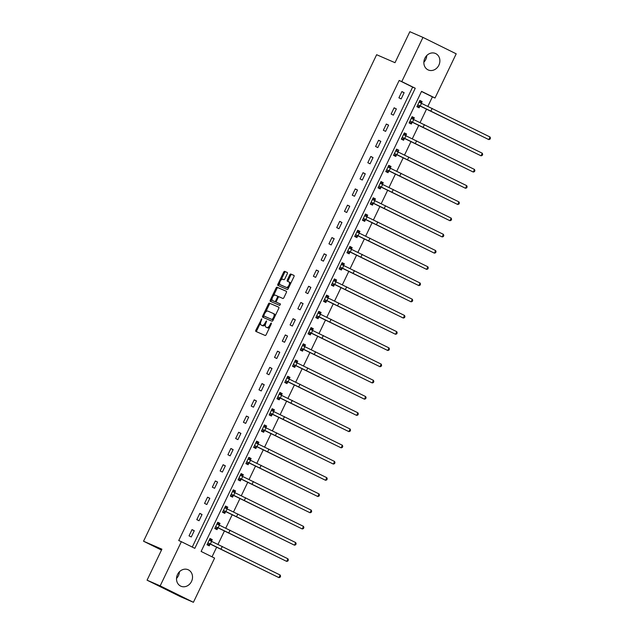 <?xml version="1.0" encoding="UTF-8"?>
<svg xmlns="http://www.w3.org/2000/svg" width="634" height="634" viewBox="0 0 634 634"><rect width="100%" height="100%" fill="white"/><g stroke="black" fill="none" stroke-linecap="round" stroke-linejoin="round"><path stroke-width="0.95" d="M261.763 318.791L255.859 330.195A1.133 0.563 -63.7 0 0 255.874 331.439A1.133 0.563 -63.7 0 0 255.882 331.439L265.155 335.465A1.133 0.563 -63.7 0 0 266.161 334.673L271.36 323.823L271.344 322.96L270.639 323.506L269.965 324.917A3.622 1.799 -63.7 0 1 266.748 327.461L265.979 327.128A3.622 1.799 -63.7 0 1 265.939 327.112A3.622 1.799 -63.7 0 1 265.892 323.15L266.557 320.875L265.171 322.833A3.622 1.799 -63.7 0 1 261.961 325.385L261.184 325.052A3.622 1.799 -63.7 0 1 261.145 325.028A3.622 1.799 -63.7 0 1 261.105 321.066L261.763 318.791M426.745 55.554A8.995 7.814 -66.5 0 1 425.755 59.493A8.995 7.814 -66.5 0 1 423.861 62.203M438.871 65.191A8.995 7.814 -66.5 0 1 428.283 69.978A8.995 7.814 -66.5 0 1 424.859 58.265A8.995 7.814 -66.5 0 1 435.447 53.47A8.995 7.814 -66.5 0 1 438.871 65.191M179.406 571.797A8.995 7.814 -66.5 0 1 178.408 575.735A8.995 7.814 -66.5 0 1 176.514 578.446M191.523 581.433A8.995 7.814 -66.5 0 1 180.936 586.22A8.995 7.814 -66.5 0 1 177.512 574.507A8.995 7.814 -66.5 0 1 188.1 569.72A8.995 7.814 -66.5 0 1 191.523 581.433M287.297 273.737A1.133 0.563 -63.7 0 0 287.281 272.501A1.133 0.563 -63.7 0 0 287.273 272.493L284.666 271.368A1.133 0.563 -63.7 0 0 283.667 272.16L277.89 284.206A1.133 0.563 -63.7 0 0 277.906 285.451A1.133 0.563 -63.7 0 0 277.922 285.451L287.186 289.476A1.133 0.563 -63.7 0 0 288.193 288.684L293.962 276.638A1.133 0.563 -63.7 0 0 293.954 275.394L290.8 274.031A1.133 0.563 -63.7 0 0 289.793 274.823L287.321 279.982A1.133 0.563 -63.7 0 0 287.337 281.219A1.133 0.563 -63.7 0 0 287.353 281.227L288.906 281.9A3.027 1.498 -63.7 0 1 288.938 281.916A3.027 1.498 -63.7 0 1 288.961 285.26A3.027 1.498 -63.7 0 1 286.291 287.361L280.188 284.714A3.027 1.498 -63.7 0 1 280.157 284.698A3.027 1.498 -63.7 0 1 280.133 281.353A3.027 1.498 -63.7 0 1 282.804 279.253L283.818 279.689A1.133 0.563 -63.7 0 0 284.825 278.897L287.297 273.737M193.418 602.3L180.294 596.602L147.064 580.181L161.908 549.195L143.546 541.222L376.636 54.714L395.006 62.695L409.849 31.7L422.965 37.398L456.203 53.819L435.027 98.016L421.555 91.359L201.121 551.445L214.593 558.102L193.418 602.3L160.18 585.879L181.356 541.682L194.828 548.339L415.262 88.253L401.79 81.596L422.965 37.398M147.064 580.181L160.18 585.879M192.268 547.071L412.639 87.112L399.166 80.455L178.733 540.54L181.356 541.682M399.166 80.455L401.79 81.596M269.458 303.115A1.133 0.563 -63.7 0 0 268.451 303.908L262.682 315.954A1.133 0.563 -63.7 0 0 262.698 317.198L271.978 321.224A1.133 0.563 -63.7 0 0 272.985 320.432L278.754 308.386A1.133 0.563 -63.7 0 0 278.738 307.141L270.353 303.559A1.133 0.563 -63.7 0 0 269.355 304.352L265.591 312.197M270.29 300.08L276.059 288.034A1.133 0.563 -63.7 0 1 277.066 287.242L286.33 291.268A1.133 0.563 -63.7 0 0 286.33 291.268A1.133 0.563 -63.7 0 1 286.362 292.512L283.889 297.663A1.133 0.563 -63.7 0 1 282.883 298.463L279.126 296.831A1.133 0.563 -63.7 0 0 278.12 297.623L276.479 301.047A1.133 0.563 -63.7 0 0 276.495 302.283A1.133 0.563 -63.7 0 0 276.511 302.291L280.426 303.987L279.737 305.422L270.314 301.324A1.133 0.563 -63.7 0 1 270.298 301.324A1.133 0.563 -63.7 0 1 270.29 300.08L271.186 300.524L272.073 298.669M143.546 541.222L161.488 550.082M191.278 536.966L194.266 530.721L192.023 529.612L189.027 535.857L191.278 536.966M199.052 520.744L202.04 514.499L199.797 513.389L196.802 519.634L199.052 520.744M206.827 504.513L209.814 498.276L207.564 497.167L204.576 503.404L206.827 504.513M214.593 488.291L217.589 482.054L215.338 480.944L212.35 487.181L214.593 488.291M222.368 472.068L225.355 465.831L223.113 464.722L220.125 470.959L222.368 472.068M230.142 455.846L233.13 449.609L230.887 448.5L227.899 454.736L230.142 455.846M237.916 439.624L240.904 433.379L238.661 432.269L235.666 438.514L237.916 439.624M245.691 423.401L248.679 417.156L246.436 416.047L243.44 422.292L245.691 423.401M253.457 407.179L256.453 400.934L254.202 399.824L251.215 406.069L253.457 407.179M261.232 390.948L264.227 384.711L261.977 383.602L258.989 389.839L261.232 390.948M269.006 374.726L271.994 368.489L269.751 367.379L266.763 373.616L269.006 374.726M276.781 358.503L279.768 352.266L277.526 351.157L274.538 357.394L276.781 358.503M284.555 342.281L287.543 336.044L285.3 334.934L282.304 341.171L284.555 342.281M292.329 326.058L295.317 319.813L293.067 318.704L290.079 324.949L292.329 326.058M300.096 309.836L303.092 303.591L300.841 302.481L297.853 308.726L300.096 309.836M307.87 293.613L310.866 287.368L308.615 286.259L305.628 292.504L307.87 293.613M315.645 277.383L318.633 271.146L316.39 270.036L313.402 276.273L315.645 277.383M323.419 261.16L326.407 254.923L324.164 253.814L321.176 260.051L323.419 261.16M331.194 244.938L334.181 238.701L331.939 237.591L328.943 243.828L331.194 244.938M338.968 228.716L341.956 222.479L339.705 221.369L336.717 227.606L338.968 228.716M346.735 212.493L349.73 206.248L347.48 205.139L344.492 211.384L346.735 212.493M354.509 196.271L357.497 190.026L355.254 188.916L352.266 195.161L354.509 196.271M362.283 180.048L365.271 173.803L363.028 172.694L360.041 178.939L362.283 180.048M370.058 163.818L373.046 157.581L370.803 156.471L367.815 162.708L370.058 163.818M377.832 147.595L380.82 141.358L378.577 140.249L375.582 146.486L377.832 147.595M385.607 131.373L388.594 125.136L386.344 124.026L383.356 130.263L385.607 131.373M393.373 115.15L396.369 108.913L394.118 107.804L391.13 114.041L393.373 115.15M401.148 98.928L404.135 92.683L401.893 91.573L398.905 97.818L401.148 98.928M212.025 556.834L216.733 547.015M218.009 544.36L224.507 530.785M225.783 528.13L232.282 514.562M233.55 511.907L240.056 498.34M241.324 495.685L247.823 482.117M249.099 479.462L255.597 465.895M256.873 463.24L263.372 449.672M264.647 447.018L271.146 433.45M272.414 430.795L278.92 417.22M280.188 414.565L286.695 400.997M287.963 398.342L294.461 384.775M295.737 382.12L302.236 368.552M303.512 365.897L310.01 352.33M311.286 349.675L317.785 336.107M319.053 333.452L325.559 319.885M326.827 317.23L333.333 303.654M334.601 300.999L341.1 287.432M342.376 284.777L348.874 271.209M350.15 268.554L356.649 254.987M357.925 252.332L364.423 238.764M365.691 236.11L372.198 222.542M373.466 219.887L379.972 206.319M381.24 203.665L387.739 190.089M389.014 187.434L395.513 173.867M396.789 171.212L403.287 157.644M404.563 154.989L411.062 141.422M412.33 138.767L418.836 125.199M420.104 122.544L426.611 108.977M427.879 106.322L432.404 96.875L421.491 91.486M211.423 541.285L212.232 539.597L209.989 538.488L206.993 544.733L209.244 545.842L210.052 544.154M219.198 525.063L220.006 523.375L217.755 522.265L214.767 528.51L217.018 529.62L217.827 527.932M226.972 508.84L227.78 507.152L225.53 506.043L222.542 512.28L224.785 513.389L225.593 511.701M234.738 492.618L235.547 490.93L233.304 489.82L230.316 496.057L232.559 497.167L233.367 495.479M242.513 476.396L243.321 474.707L241.078 473.598L238.091 479.835L240.334 480.944L241.142 479.256M250.287 460.173L251.096 458.485L248.853 457.376L245.865 463.613L248.108 464.722L248.916 463.034M258.062 443.951L258.87 442.263L256.627 441.153L253.632 447.39L255.882 448.5L256.691 446.811M265.836 427.72L266.645 426.032L264.394 424.923L261.406 431.168L263.657 432.277L264.465 430.589M273.611 411.498L274.419 409.81L272.168 408.7L269.181 414.945L271.423 416.055L272.232 414.367M281.377 395.275L282.185 393.587L279.943 392.478L276.955 398.715L279.198 399.824L280.006 398.136M289.152 379.053L289.96 377.365L287.717 376.255L284.729 382.492L286.972 383.602L287.781 381.914M296.926 362.83L297.734 361.142L295.492 360.033L292.496 366.27L294.747 367.379L295.555 365.691M304.7 346.608L305.509 344.92L303.266 343.81L300.27 350.047L302.521 351.157L303.329 349.469M312.475 330.385L313.283 328.697L311.032 327.588L308.045 333.825L310.288 334.934L311.104 333.246M320.249 314.155L321.058 312.467L318.807 311.357L315.819 317.602L318.062 318.712L318.87 317.024M328.016 297.932L328.824 296.244L326.581 295.135L323.594 301.38L325.836 302.489L326.645 300.801M335.79 281.71L336.599 280.022L334.356 278.912L331.368 285.149L333.611 286.259L334.419 284.571M343.565 265.488L344.373 263.799L342.13 262.69L339.135 268.927L341.385 270.036L342.194 268.348M349.619 247.054L350.436 247.458L351.355 249.297L352.147 247.577L349.905 246.468L346.909 252.704L349.16 253.814L349.968 252.126M359.113 233.043L359.922 231.355L357.671 230.245L354.683 236.482L356.926 237.591L357.742 235.903M365.16 214.609L365.984 215.013L366.896 216.844L367.696 215.124L365.446 214.015L362.458 220.26L364.701 221.369L365.509 219.681M374.654 200.59L375.463 198.902L373.22 197.792L370.232 204.037L372.475 205.147L373.283 203.459M382.429 184.367L383.237 182.679L380.994 181.57L378.007 187.815L380.249 188.924L381.058 187.236M390.203 168.145L391.012 166.457L388.769 165.347L385.773 171.584L388.024 172.694L388.832 171.006M397.978 151.922L398.786 150.234L396.535 149.125L393.548 155.362L395.798 156.471L396.607 154.783M404.032 133.489L404.849 133.893L405.768 135.731L406.56 134.012L404.31 132.902L401.322 139.139L403.565 140.249L404.373 138.561M413.519 119.477L414.327 117.789L412.084 116.68L409.096 122.917L411.339 124.026L412.148 122.338M419.573 101.044L420.397 101.448L421.309 103.279L422.101 101.559L419.859 100.449L416.871 106.694L419.114 107.804L419.922 106.116M432.404 96.875L435.027 98.016M412.639 87.112L415.262 88.253M212.232 539.597L209.933 538.599M194.266 530.721L191.967 529.723M202.04 514.499L199.742 513.5M220.006 523.375L217.708 522.376M209.814 498.276L207.516 497.278M227.78 507.152L225.482 506.154M217.589 482.054L215.283 481.055M235.547 490.93L233.249 489.931M225.355 465.831L223.057 464.833M243.321 474.707L241.023 473.709M233.13 449.609L230.831 448.61M251.096 458.485L248.797 457.486M240.904 433.379L238.606 432.388M258.87 442.263L256.572 441.264M248.679 417.156L246.38 416.158M266.645 426.032L264.346 425.034M256.453 400.934L254.155 399.935M274.419 409.81L272.121 408.811M264.227 384.711L261.921 383.713M282.185 393.587L279.887 392.589M271.994 368.489L269.696 367.49M289.96 377.365L287.662 376.366M279.768 352.266L277.47 351.268M297.734 361.142L295.436 360.144M287.543 336.044L285.245 335.045M305.509 344.92L303.211 343.921M295.317 319.813L293.019 318.823M313.283 328.697L310.985 327.699M303.092 303.591L300.793 302.592M321.058 312.467L318.751 311.468M310.866 287.368L308.56 286.37M328.824 296.244L326.526 295.246M318.633 271.146L316.334 270.147M336.599 280.022L334.3 279.023M326.407 254.923L324.109 253.925M344.373 263.799L342.075 262.801M334.181 238.701L331.883 237.702M352.147 247.577L349.849 246.578M341.956 222.479L339.658 221.48M359.922 231.355L357.624 230.356M349.73 206.248L347.432 205.25M367.696 215.124L365.39 214.133M357.497 190.026L355.198 189.027M375.463 198.902L373.164 197.903M365.271 173.803L362.973 172.805M383.237 182.679L380.939 181.681M373.046 157.581L370.747 156.582M391.012 166.457L388.713 165.458M380.82 141.358L378.522 140.36M398.786 150.234L396.488 149.236M388.594 125.136L386.296 124.137M406.56 134.012L404.262 133.013M396.369 108.913L394.071 107.915M414.327 117.789L412.029 116.791M404.135 92.683L401.837 91.684M422.101 101.559L419.803 100.568M262.008 325.456A3.622 1.799 -63.7 0 0 262.048 325.472A3.622 1.799 -63.7 0 0 262.088 325.496L261.184 325.052M265.456 324.331A3.622 1.799 -63.7 0 1 262.856 325.828L262.088 325.496M266.795 327.532A3.622 1.799 -63.7 0 0 266.835 327.556A3.622 1.799 -63.7 0 0 266.874 327.572L265.979 327.128M269.918 326.827A3.622 1.799 -63.7 0 1 267.651 327.905L266.874 327.572M260.558 322.706L256.754 330.639A1.133 0.563 -63.7 0 0 256.651 331.772M278.857 307.252L270.353 303.559M263.831 315.875L263.578 316.398A1.133 0.563 -63.7 0 0 263.475 317.531M263.942 315.146L263.95 316.017L272.097 319.552L273.508 317.515A3.622 1.799 -63.7 0 0 273.468 313.553A3.622 1.799 -63.7 0 0 273.428 313.529L267.865 311.112A3.622 1.799 -63.7 0 0 264.647 313.664L263.942 315.146M264.838 316.453L273.191 319.988M274.95 316.318A3.622 1.799 -63.7 0 0 274.363 313.996A3.622 1.799 -63.7 0 0 274.324 313.973L273.508 313.568M273.349 296.023L276.955 288.478L276.059 288.034M286.465 291.378L277.961 287.685A1.133 0.563 -63.7 0 0 276.955 288.478M277.383 302.719A1.133 0.563 -63.7 0 0 277.399 302.727A1.133 0.563 -63.7 0 0 277.407 302.735L280.529 304.09M275.227 295.135A3.027 1.498 -63.7 0 0 272.557 297.235A3.027 1.498 -63.7 0 0 272.572 300.579A3.027 1.498 -63.7 0 0 272.604 300.595L274.76 301.53A1.133 0.563 -63.7 0 0 275.758 300.73L277.399 297.314A1.133 0.563 -63.7 0 0 277.391 296.078A1.133 0.563 -63.7 0 0 277.375 296.07L275.227 295.135M273.444 301.007A3.027 1.498 -63.7 0 0 273.476 301.023A3.027 1.498 -63.7 0 0 273.508 301.039L272.604 300.595M276.289 301.721A1.133 0.563 -63.7 0 1 275.655 301.974L272.572 300.579M278.492 297.084A1.133 0.563 -63.7 0 0 278.286 296.522A1.133 0.563 -63.7 0 0 278.271 296.514L277.399 296.078M271.186 300.524A1.133 0.563 -63.7 0 0 271.083 301.665M281.021 285.126A3.027 1.498 -63.7 0 0 281.052 285.142A3.027 1.498 -63.7 0 0 281.084 285.157L280.188 284.714M289.001 286.996A3.027 1.498 -63.7 0 1 287.186 287.804L281.084 285.157M290.356 284.175A3.027 1.498 -63.7 0 0 289.841 282.36A3.027 1.498 -63.7 0 0 289.801 282.344L288.969 281.932M294.065 275.505L291.695 274.474A1.133 0.563 -63.7 0 0 290.689 275.267L288.224 280.426A1.133 0.563 -63.7 0 0 288.121 281.559M279.642 282.883L278.794 284.65A1.133 0.563 -63.7 0 0 278.691 285.791M287.4 272.604L285.569 271.812A1.133 0.563 -63.7 0 0 284.563 272.604L280.997 280.054M207.191 544.321L208.031 544.685L207.215 544.281M209.703 539.082L210.52 539.486L211.439 541.317M210.282 544.091L278.936 577.637L210.369 543.996L208.031 542.981L210.282 544.091L208.031 544.685M280.18 575.038L280.585 576.227L280.085 577.265L278.936 577.637L280.18 575.038L209.18 540.176M214.966 528.098L215.806 528.463L214.981 528.059M217.478 522.86L218.294 523.264L219.213 525.095M218.048 527.868L286.711 561.415L218.144 527.773L215.806 526.759L218.048 527.868L215.806 528.463M287.955 558.816L288.351 560.004L287.86 561.042L286.711 561.415L287.955 558.816L216.947 523.953M222.74 511.876L223.58 512.24L222.756 511.836M225.252 506.637L226.069 507.041L226.988 508.872M225.823 511.646L294.485 545.192L225.918 511.551L223.58 510.536L225.823 511.646L223.58 512.24M295.729 542.593L296.126 543.782L295.626 544.82L294.485 545.192L295.729 542.593L224.721 507.731M230.514 495.653L231.355 496.018L230.53 495.614M233.019 490.407L233.843 490.819L234.754 492.65M233.597 495.423L302.252 528.97L233.692 495.328L231.355 494.314L233.597 495.423L231.355 496.018M303.504 526.371L303.9 527.551L303.401 528.597L302.252 528.97L303.504 526.371L232.496 491.509M238.281 479.431L239.121 479.795L238.305 479.383M240.793 474.184L241.617 474.597L242.529 476.427M241.372 479.201L310.026 512.747L241.467 479.106L239.121 478.091L241.372 479.201L239.121 479.795M311.27 510.148L311.674 511.329L311.175 512.367L310.026 512.747L311.27 510.148L240.27 475.286M246.055 463.2L246.895 463.573L246.079 463.161M248.568 457.962L249.392 458.366L250.303 460.205M249.146 462.971L317.8 496.517L249.233 462.883L246.895 461.861L249.146 462.971L246.895 463.573M319.045 493.918L319.449 495.106L318.95 496.145L317.8 496.517L319.045 493.918L248.045 459.064M253.83 446.978L254.67 447.342L253.854 446.938M256.342 441.739L257.158 442.144L258.078 443.982M256.921 446.748L325.575 480.295L257.008 446.653L254.67 445.639L256.921 446.748L254.67 447.342M326.819 477.695L327.223 478.884L326.724 479.922L325.575 480.295L326.819 477.695L255.819 442.841M261.604 430.755L262.444 431.12L261.62 430.716M264.116 425.517L264.933 425.921L265.852 427.752M264.687 430.526L333.349 464.072L264.782 430.431L262.444 429.416L264.687 430.526L262.444 431.12M334.594 461.473L334.99 462.661L334.49 463.7L333.349 464.072L334.594 461.473L263.586 426.611M269.379 414.533L270.219 414.898L269.395 414.493M271.891 409.295L272.707 409.699L273.626 411.529M272.462 414.303L341.116 447.85L272.557 414.208L270.219 413.194L272.462 414.303L270.219 414.898M342.368 445.25L342.764 446.439L342.265 447.477L341.116 447.85L342.368 445.25L271.36 410.388M277.153 398.31L277.993 398.675L277.169 398.271M279.657 393.072L280.482 393.476L281.393 395.307M280.236 398.081L348.89 431.627L280.331 397.986L277.993 396.971L280.236 398.081L277.993 398.675M350.134 429.028L350.539 430.217L350.039 431.255L348.89 431.627L350.134 429.028L279.134 394.166M284.92 382.088L285.76 382.453L284.943 382.048M287.432 376.842L288.256 377.254L289.167 379.084M288.01 381.858L356.665 415.405L288.098 381.763L285.76 380.749L288.01 381.858L285.76 382.453M357.909 412.805L358.313 413.986L357.814 415.032L356.665 415.405L357.909 412.805L286.909 377.943M292.694 365.866L293.534 366.23L292.718 365.818M295.206 360.619L296.03 361.031L296.942 362.862M295.785 365.636L364.439 399.182L295.872 365.541L293.534 364.526L295.785 365.636L293.534 366.23M365.683 396.583L366.087 397.764L365.588 398.802L364.439 399.182L365.683 396.583L294.683 361.721M300.468 349.635L301.308 350L300.484 349.596M302.981 344.397L303.797 344.801L304.716 346.639M303.551 349.405L372.213 382.952L303.646 349.31L301.308 348.296L303.551 349.405L301.308 350M373.458 380.352L373.862 381.541L373.363 382.579L372.213 382.952L373.458 380.352L302.45 345.498M308.243 333.413L309.083 333.777L308.259 333.373M310.755 328.174L311.571 328.578L312.491 330.417M311.326 333.183L379.988 366.729L311.421 333.088L309.083 332.073L311.326 333.183L309.083 333.777M381.232 364.13L381.628 365.319L381.129 366.357L379.988 366.729L381.232 364.13L310.224 329.276M316.017 317.19L316.857 317.555L316.033 317.151M318.522 311.952L319.346 312.356L320.257 314.187M319.1 316.96L387.754 350.507L319.195 316.865L316.857 315.851L319.1 316.96L316.857 317.555M389.007 347.907L389.403 349.096L388.904 350.134L387.754 350.507L389.007 347.907L317.999 313.045M323.784 300.968L324.632 301.332L323.808 300.928M326.296 295.729L327.12 296.133L328.032 297.964M326.875 300.738L395.529 334.284L326.97 300.643L324.632 299.628L326.875 300.738L324.632 301.332M396.773 331.685L397.177 332.874L396.678 333.912L395.529 334.284L396.773 331.685L325.773 296.823M331.558 284.745L332.398 285.11L331.582 284.706M334.07 279.507L334.895 279.911L335.806 281.742M334.649 284.515L403.303 318.062L334.736 284.42L332.398 283.406L334.649 284.515L332.398 285.11M404.547 315.463L404.952 316.643L404.452 317.689L403.303 318.062L404.547 315.463L333.547 280.6M339.333 268.523L340.173 268.887L339.356 268.483M341.845 263.276L342.669 263.689L343.58 265.519M342.423 268.293L411.078 301.839L342.511 268.198L340.173 267.183L342.423 268.293L340.173 268.887M412.322 299.24L412.726 300.421L412.227 301.467L411.078 301.839L412.322 299.24L341.322 264.378M347.107 252.3L347.947 252.665L347.123 252.253M350.19 252.07L418.852 285.617L350.285 251.975L347.947 250.961L350.19 252.07L347.947 252.665M420.096 283.018L420.493 284.198L420.001 285.237L418.852 285.617L420.096 283.018L349.088 248.156M354.882 236.07L355.722 236.434L354.897 236.03M357.394 230.831L358.21 231.236L359.129 233.074M357.964 235.84L426.627 269.387L358.059 235.745L355.722 234.731L357.964 235.84L355.722 236.434M427.871 266.787L428.267 267.976L427.768 269.014L426.627 269.387L427.871 266.787L356.863 231.933M362.656 219.847L363.496 220.212L362.672 219.808M365.739 219.618L434.393 253.164L365.834 219.523L363.496 218.508L365.739 219.618L363.496 220.212M435.645 250.565L436.041 251.753L435.542 252.792L434.393 253.164L435.645 250.565L364.637 215.703M370.422 203.625L371.262 203.989L370.446 203.585M372.935 198.387L373.759 198.791L374.67 200.621M373.513 203.395L442.167 236.942L373.608 203.3L371.27 202.286L373.513 203.395L371.262 203.989M443.412 234.342L443.816 235.531L443.317 236.569L442.167 236.942L443.412 234.342L372.412 199.48M378.197 187.402L379.037 187.767L378.221 187.363M380.709 182.164L381.533 182.568L382.445 184.399M381.288 187.173L449.942 220.719L381.375 187.078L379.037 186.063L381.288 187.173L379.037 187.767M451.186 218.12L451.59 219.309L451.091 220.347L449.942 220.719L451.186 218.12L380.186 183.258M385.971 171.18L386.811 171.545L385.995 171.14M388.483 165.942L389.308 166.346L390.219 168.176M389.062 170.95L457.716 204.497L389.149 170.855L386.811 169.841L389.062 170.95L386.811 171.545M458.961 201.897L459.365 203.078L458.865 204.124L457.716 204.497L458.961 201.897L387.96 167.035M393.746 154.958L394.586 155.322L393.762 154.918M396.258 149.711L397.993 151.954M396.829 154.728L465.491 188.274L396.924 154.633L394.586 153.618L396.829 154.728L394.586 155.322M466.735 185.675L467.131 186.856L466.64 187.902L465.491 188.274L466.735 185.675L395.727 150.813M401.52 138.735L402.36 139.1L401.536 138.688M404.603 138.505L473.265 172.052L404.698 138.41L402.36 137.396L404.603 138.505L402.36 139.1M474.509 169.452L474.906 170.633L474.406 171.671L473.265 172.052L474.509 169.452L403.501 134.59M409.295 122.505L410.135 122.869L409.31 122.465M411.799 117.266L412.623 117.67L413.534 119.509M412.377 122.275L481.032 155.821L412.472 122.18L410.135 121.165L412.377 122.275L410.135 122.869M482.284 153.222L482.68 154.411L482.181 155.449L481.032 155.821L482.284 153.222L411.276 118.368M417.061 106.282L417.901 106.647L417.085 106.243M420.152 106.052L488.806 139.599L420.247 105.957L417.909 104.943L420.152 106.052L417.901 106.647M490.05 136.999L490.454 138.188L489.955 139.226L488.806 139.599L490.05 136.999L419.05 102.137M261.763 319.702L261.057 319.354M271.336 323.855L270.639 323.506M266.549 321.779L265.844 321.43M262.856 325.828L261.961 325.385M265.876 323.182L265.171 322.833M267.651 327.905L266.748 327.461M270.67 325.258L269.965 324.917M256.754 330.639L255.859 330.195M263.578 316.398L262.682 315.954M269.355 304.352L268.451 303.908M272.992 319.996L272.097 319.552M273.508 319.338L272.802 318.989M274.213 317.864L273.508 317.515M277.961 287.685L277.066 287.242M275.655 301.974L274.76 301.53M276.464 301.079L275.758 300.73M278.104 297.663L277.399 297.314M287.186 287.804L286.291 287.361M288.224 280.426L287.321 279.982M290.689 275.267L289.793 274.823M291.695 274.474L290.8 274.031M278.794 284.65L277.89 284.206M284.563 272.604L283.667 272.16M285.569 271.812L284.666 271.368M210.369 543.996L211.613 541.396M221.044 549.036L222.288 546.437M218.144 527.773L219.388 525.174M228.819 532.814L230.063 530.214M225.918 511.551L227.162 508.951M236.585 516.591L237.837 513.984M233.692 495.328L234.937 492.729M244.359 500.361L245.612 497.761M241.467 479.106L242.711 476.506M252.134 484.138L253.378 481.539M249.233 462.883L250.485 460.276M259.908 467.916L261.153 465.316M257.008 446.653L258.252 444.054M267.683 451.693L268.927 449.094M264.782 430.431L266.026 427.831M275.457 435.471L276.701 432.871M272.557 414.208L273.801 411.609M283.224 419.248L284.476 416.649M280.331 397.986L281.575 395.386M290.998 403.026L292.242 400.419M288.098 381.763L289.35 379.164M298.772 386.795L300.017 384.196M295.872 365.541L297.116 362.941M306.547 370.573L307.791 367.974M303.646 349.31L304.891 346.711M314.321 354.351L315.566 351.751M311.421 333.088L312.665 330.488M322.096 338.128L323.34 335.529M319.195 316.865L320.439 314.266M329.862 321.906L331.114 319.306M326.97 300.643L328.214 298.043M337.637 305.683L338.881 303.084M334.736 284.42L335.988 281.821M345.411 289.461L346.655 286.853M342.511 268.198L343.755 265.598M353.186 273.23L354.43 270.631M350.285 251.975L351.529 249.376M360.96 257.008L362.204 254.408M358.059 235.745L359.304 233.146M368.734 240.785L369.979 238.186M365.834 219.523L367.078 216.923M376.501 224.563L377.753 221.963M373.608 203.3L374.852 200.701M384.275 208.34L385.52 205.741M381.375 187.078L382.627 184.478M392.05 192.118L393.294 189.518M389.149 170.855L390.393 168.256M399.824 175.895L401.068 173.288M396.924 154.633L398.168 152.033M407.599 159.665L408.843 157.066M404.698 138.41L405.942 135.811M415.373 143.442L416.617 140.843M412.472 122.18L413.717 119.58M423.14 127.22L424.392 124.621M420.247 105.957L421.491 103.358M430.914 110.998L432.158 108.398M262.048 325.472L261.145 325.028M266.835 327.556L265.939 327.112M274.363 313.996L273.468 313.553M278.286 296.522L277.391 296.078M281.052 285.142L280.157 284.698M289.841 282.36L288.938 281.916"/></g></svg>
